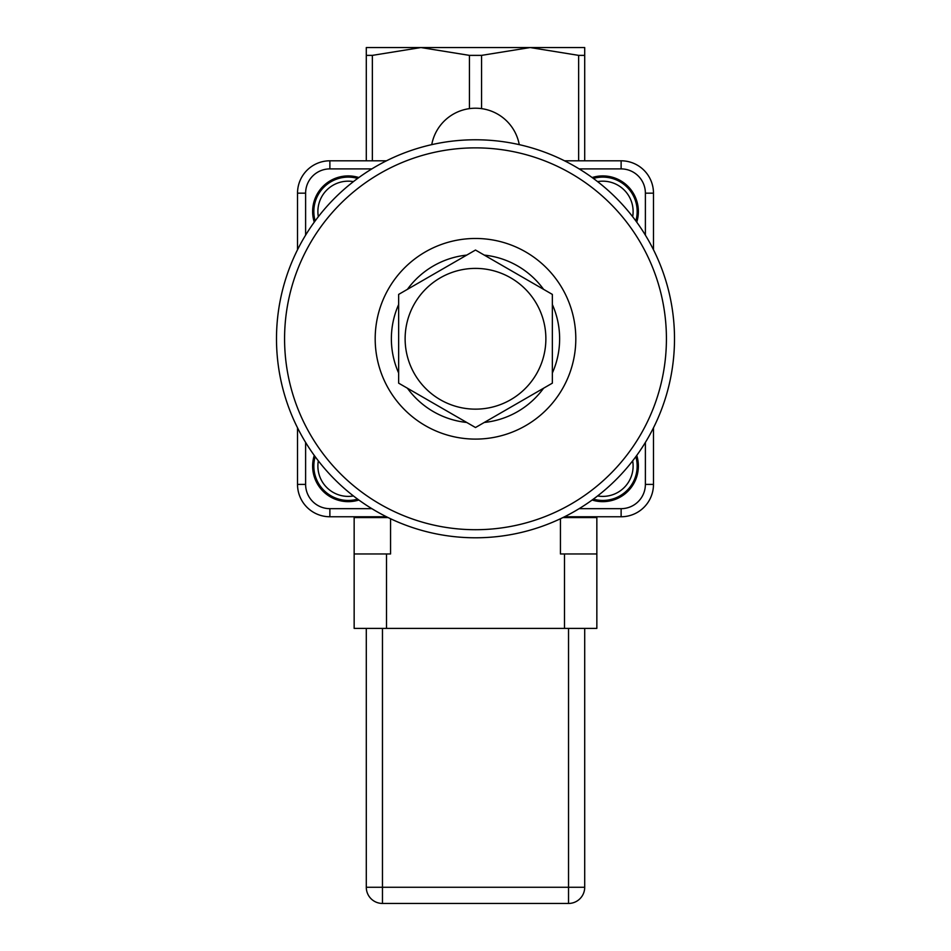 <?xml version="1.0" encoding="UTF-8"?>
<svg xmlns="http://www.w3.org/2000/svg" width="951" height="951" viewBox="0 0 951 951"><rect width="100%" height="100%" fill="white"/><g stroke="black" fill="none" stroke-linecap="round" stroke-linejoin="round"><path stroke-width="1.43" d="M382.468 903.45L568.532 903.45L568.532 887.271L382.468 887.271L382.468 903.45A16.179 16.179 0 0 1 366.29 887.271L366.29 628.397M584.71 628.397L584.71 887.271A16.179 16.179 0 0 1 568.532 903.45M390.552 518.747A199.009 199.009 0 0 1 475.5 139.773A199.009 199.009 0 0 1 560.448 518.747A199.009 199.009 0 0 1 390.552 518.747L388.091 517.57L354.152 517.57L354.152 553.969L390.552 553.969L390.552 518.747L389.244 518.129M596.848 628.397L596.848 517.57L562.909 517.57L560.448 518.747L560.448 553.969L596.848 553.969L596.848 628.397L354.152 628.397L354.152 553.969M592.14 500.024A35.591 35.591 0 0 0 636.742 455.422M593.365 499.132A34.379 34.379 0 0 0 635.85 456.658M584.71 517.57L584.71 516.762M636.742 222.142A35.591 35.591 0 0 0 592.14 177.54M635.85 220.917A34.379 34.379 0 0 0 593.365 178.431M358.86 177.54A35.591 35.591 0 0 0 314.258 222.142M357.635 178.431A34.379 34.379 0 0 0 315.15 220.917M314.258 455.422A35.591 35.591 0 0 0 358.86 500.024M315.15 456.658A34.379 34.379 0 0 0 357.635 499.132M366.29 516.762L366.29 517.57M645.384 442.429L645.384 484.404A24.274 24.274 0 0 1 621.122 508.666L579.147 508.666M371.853 508.666L329.878 508.666A24.274 24.274 0 0 1 305.616 484.404L305.616 442.429M579.147 168.898L621.122 168.898A24.274 24.274 0 0 1 645.384 193.172L645.384 235.135M305.616 235.135L305.616 193.172A24.274 24.274 0 0 1 329.878 168.898L371.853 168.898M297.52 427.831L297.52 484.404A32.358 32.358 0 0 0 329.878 516.762L386.451 516.762M564.549 516.762L621.122 516.762A32.358 32.358 0 0 0 653.48 484.404L653.48 427.831M386.451 160.802L329.878 160.802A32.358 32.358 0 0 0 297.52 193.172L297.52 249.733M653.48 249.733L653.48 193.172A32.358 32.358 0 0 0 621.122 160.802L564.549 160.802M519.258 144.647A44.495 44.495 0 0 0 431.742 144.647M366.29 47.55L584.71 47.55L584.71 55.372L578.648 55.372L530.111 47.55L481.563 55.372L469.437 55.372L420.889 47.55L372.352 55.372L366.29 55.372L366.29 47.55M366.29 160.802L366.29 55.372M584.71 160.802L584.71 55.372M552.353 294.406L552.353 383.158L475.5 427.522L398.647 383.158L398.647 294.406L475.5 250.042L552.353 294.406M475.5 268.396A70.386 70.386 0 0 0 414.553 373.969A70.386 70.386 0 0 0 536.447 373.969A70.386 70.386 0 0 0 475.5 268.396M484.273 422.458A84.14 84.14 0 0 0 543.58 388.222M552.353 373.018A84.14 84.14 0 0 0 552.353 304.546M543.58 289.342A84.14 84.14 0 0 0 484.273 255.106M466.727 255.106A84.14 84.14 0 0 0 407.42 289.342M398.647 304.546A84.14 84.14 0 0 0 398.647 373.018M407.42 388.222A84.14 84.14 0 0 0 466.727 422.458M475.5 439.1A100.319 100.319 0 0 0 562.374 288.629A100.319 100.319 0 0 0 388.626 288.629A100.319 100.319 0 0 0 475.5 439.1M584.71 887.271L568.532 887.271L568.532 628.397M382.468 628.397L382.468 887.271L366.29 887.271M564.49 553.969L564.49 628.397M386.51 553.969L386.51 628.397M475.5 147.869A190.913 190.913 0 0 1 640.843 434.238A190.913 190.913 0 0 1 310.157 434.238A190.913 190.913 0 0 1 475.5 147.869M632.665 460.866A30.337 30.337 0 0 1 597.585 495.946M597.585 181.617A30.337 30.337 0 0 1 632.665 216.697M318.335 216.697A30.337 30.337 0 0 1 353.415 181.617M353.415 495.946A30.337 30.337 0 0 1 318.335 460.866M329.878 508.666L329.878 516.762M621.122 516.762L621.122 508.666M305.616 484.404L297.52 484.404M653.48 484.404L645.384 484.404M305.616 193.172L297.52 193.172M653.48 193.172L645.384 193.172M329.878 168.898L329.878 160.802M621.122 160.802L621.122 168.898M372.352 517.57L372.352 516.762M578.648 55.372L578.648 160.802M481.563 108.64L481.563 55.372M372.352 55.372L372.352 160.802M469.437 55.372L469.437 108.64M578.648 516.762L578.648 517.57"/></g></svg>
